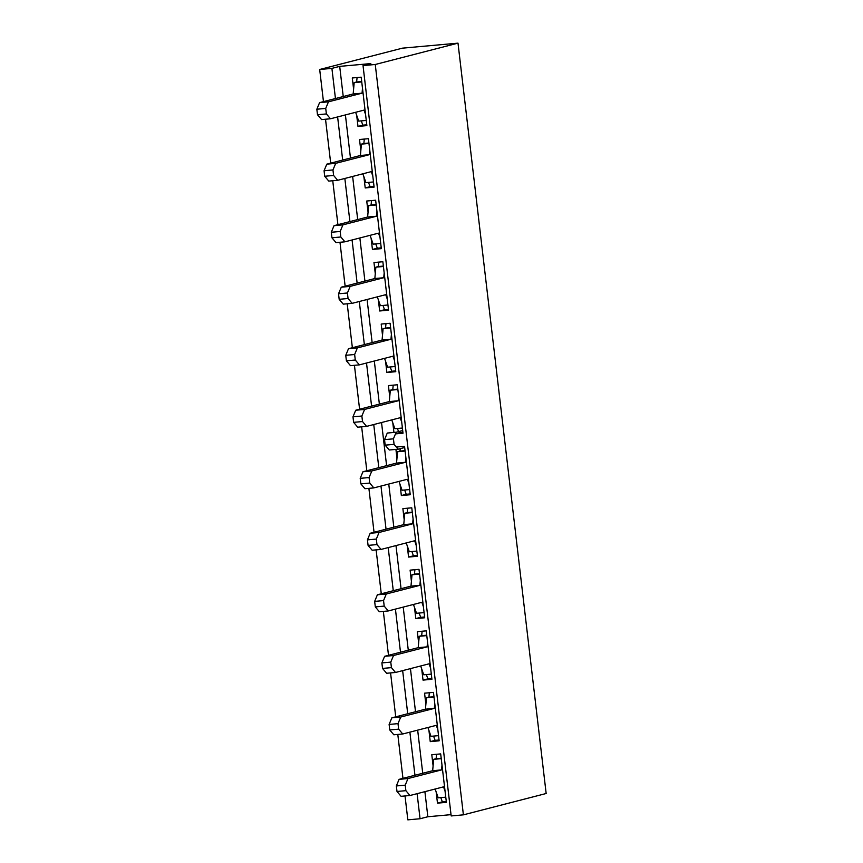 <?xml version="1.0" encoding="UTF-8"?>
<svg xmlns="http://www.w3.org/2000/svg" width="863" height="863" viewBox="0 0 863 863"><rect width="100%" height="100%" fill="white"/><g stroke="black" fill="none" stroke-linecap="round" stroke-linejoin="round"><path stroke-width="1.29" d="M365.567 114.466L364.046 110.119L330.464 118.781L321.575 119.579L317.487 114.747L316.84 109.223L325.729 108.425L328.469 101.823L362.061 93.172L362.492 88.328M316.84 109.223L319.58 102.632L328.469 101.823M319.58 102.632L353.172 93.97L354.186 82.6L356.635 81.974L357.077 77.541M366.775 124.811L362.848 125.157L361.295 120.885M366.268 120.432L358.706 121.111L355.632 112.287M354.186 82.6L361.737 81.92M353.172 93.97L362.061 93.172M330.464 118.781L326.387 113.938L325.729 108.425M356.635 81.974L361.694 81.51M317.487 114.747L326.387 113.938M372.794 175.987L371.273 171.64L337.692 180.302L328.792 181.101L324.715 176.268L324.067 170.745L332.956 169.946L335.696 163.344L369.288 154.693L369.72 149.849M324.067 170.745L326.807 164.153L335.696 163.344M326.807 164.153L360.4 155.491L361.414 144.121L363.852 143.495L364.305 139.062M374.003 186.332L370.076 186.678L368.523 182.406M373.496 181.953L365.934 182.632L362.859 173.808M361.414 144.121L368.965 143.441M360.4 155.491L369.288 154.693M337.692 180.302L333.614 175.459L332.956 169.946M363.852 143.495L368.922 143.031M324.715 176.268L333.614 175.459M380.022 237.508L378.501 233.161L344.92 241.823L336.02 242.622L331.942 237.789L331.295 232.266L340.184 231.467L342.924 224.865L376.516 216.214L376.948 211.37M331.295 232.266L334.035 225.674L342.924 224.865M334.035 225.674L367.627 217.012L368.641 205.642L371.079 205.016L371.532 200.583M381.23 247.854L377.304 248.199L375.75 243.927M380.723 243.474L373.161 244.153L370.087 235.329M368.641 205.642L376.192 204.963M367.627 217.012L376.516 216.214M344.92 241.823L340.831 236.98L340.184 231.467M371.079 205.016L376.149 204.553M331.942 237.789L340.831 236.98M387.25 299.03L385.729 294.682L352.147 303.345L343.247 304.143L339.17 299.31L338.523 293.787L347.411 292.989L350.151 286.387L383.744 277.735L384.175 272.891M338.523 293.787L341.263 287.196L350.151 286.387M341.263 287.196L374.844 278.533L375.869 267.163L378.307 266.538L378.76 262.104M388.458 309.375L384.531 309.72L382.978 305.448M387.951 304.995L380.389 305.675L377.314 296.85M375.869 267.163L383.42 266.484M374.844 278.533L383.744 277.735M352.147 303.345L348.059 298.501L347.411 292.989M378.307 266.538L383.377 266.074M339.17 299.31L348.059 298.501M394.477 360.551L392.956 356.203L359.375 364.866L350.475 365.664L346.397 360.82L345.75 355.308L354.639 354.51L357.379 347.908L390.971 339.256L391.403 334.413M345.75 355.308L348.49 348.717L357.379 347.908M348.49 348.717L382.072 340.054L383.096 328.684L385.534 328.059L385.988 323.625M395.686 370.896L391.759 371.241L390.205 366.969M395.178 366.516L387.616 367.196L384.542 358.372M383.096 328.684L390.648 328.005M382.072 340.054L390.971 339.256M359.375 364.866L355.286 360.022L354.639 354.51M385.534 328.059L390.605 327.595M346.397 360.82L355.286 360.022M401.694 422.072L400.184 417.724L366.592 426.387L357.703 427.185L353.625 422.341L352.978 416.829L361.867 416.031L364.607 409.429L398.199 400.777L398.63 395.934M352.978 416.829L355.718 410.238L364.607 409.429M355.718 410.238L389.299 401.575L390.324 390.205L392.762 389.58L393.215 385.146M398.566 431.619L397.433 428.49M402.395 428.037L394.844 428.717L391.77 419.893M390.324 390.205L397.875 389.526M389.299 401.575L398.199 400.777M366.592 426.387L362.514 421.543L361.867 416.031M392.762 389.58L397.832 389.116M353.625 422.341L362.514 421.543M398.986 432.762L402.913 432.406M408.922 483.593L407.412 479.245L373.819 487.908L364.93 488.706L360.853 483.863L360.205 478.35L369.094 477.552L371.834 470.95L405.416 462.298L405.858 457.455M360.205 478.35L362.945 471.759L371.834 470.95M362.945 471.759L396.527 463.097L397.552 451.727L399.99 451.101L400.238 448.663M410.141 493.927L406.214 494.283L404.661 490.011M409.623 489.558L402.072 490.238L398.997 481.414M397.552 451.727L405.103 451.047M396.527 463.097L405.416 462.298M373.819 487.908L369.742 483.064L369.094 477.552M399.99 451.101L405.06 450.637M360.853 483.863L369.742 483.064M416.149 545.114L414.639 540.767L381.047 549.429L372.158 550.227L368.08 545.384L367.433 539.871L376.322 539.073L379.062 532.471L412.643 523.819L413.086 518.976M367.433 539.871L370.173 533.269L379.062 532.471M370.173 533.269L403.755 524.618L404.779 513.248L407.217 512.611L407.67 508.188M417.368 555.448L413.442 555.804L411.888 551.522M416.851 551.079L409.299 551.759L406.225 542.935M404.779 513.248L412.331 512.568M403.755 524.618L412.643 523.819M381.047 549.429L376.969 544.585L376.322 539.073M407.217 512.611L412.287 512.158M368.08 545.384L376.969 544.585M423.377 606.635L421.867 602.288L388.274 610.95L379.386 611.748L375.308 606.905L374.661 601.392L383.55 600.594L386.29 593.992L419.871 585.341L420.313 580.497M374.661 601.392L377.39 594.79L386.29 593.992M377.39 594.79L410.982 586.139L412.007 574.769L414.445 574.132L414.898 569.709M424.596 616.969L420.669 617.325L419.116 613.043M424.078 612.601L416.527 613.28L413.453 604.456M412.007 574.769L419.558 574.089M410.982 586.139L419.871 585.341M388.274 610.95L384.197 606.106L383.55 600.594M414.445 574.132L419.504 573.679M375.308 606.905L384.197 606.106M430.605 668.156L429.094 663.809L395.502 672.471L386.613 673.269L382.536 668.426L381.888 662.913L390.777 662.115L393.517 655.513L427.099 646.862L427.541 642.018M381.888 662.913L384.618 656.312L393.517 655.513M384.618 656.312L418.21 647.66L419.235 636.29L421.673 635.653L422.115 631.231M431.824 678.491L427.897 678.847L426.344 674.564M431.306 674.122L423.755 674.801L420.68 665.977M419.235 636.29L426.786 635.61M418.21 647.66L427.099 646.862M395.502 672.471L391.424 667.628L390.777 662.115M421.673 635.653L426.732 635.2M382.536 668.426L391.424 667.628M437.832 729.677L436.322 725.33L402.73 733.992L393.841 734.791L389.763 729.947L389.116 724.435L398.005 723.636L400.745 717.034L434.326 708.383L434.769 703.528M389.116 724.435L391.845 717.833L400.745 717.034M391.845 717.833L425.437 709.181L426.462 697.811L428.9 697.175L429.343 692.752M439.051 740.012L435.125 740.368L433.571 736.085M438.533 735.643L430.982 736.322L427.908 727.498M426.462 697.811L434.013 697.131M425.437 709.181L434.326 708.383M402.73 733.992L398.652 729.149L398.005 723.636M428.9 697.175L433.96 696.721M389.763 729.947L398.652 729.149M445.06 791.198L443.55 786.851L409.957 795.513L401.068 796.312L396.991 791.468L396.344 785.956L405.232 785.157L407.972 778.555L441.554 769.904L441.985 765.05M396.344 785.956L399.073 779.354L407.972 778.555M399.073 779.354L432.665 770.702L433.679 759.332L436.128 758.696L436.57 754.273M446.279 801.533L442.352 801.889L440.799 797.606M445.761 797.164L438.21 797.844L435.135 789.019M433.679 759.332L441.241 758.653M432.665 770.702L441.554 769.904M409.957 795.513L405.88 790.67L405.232 785.157M436.128 758.696L441.187 758.243M396.991 791.468L405.88 790.67M437.476 803.151L446.376 802.342L440.68 753.906L431.791 754.704L433.097 765.859L431.791 754.704L440.68 753.906L446.376 802.342L437.476 803.151L442.352 801.889L437.476 803.151L436.171 791.997L437.476 803.151M458.005 43.15L402.438 48.155L319.688 69.493L323.463 101.629L319.688 69.493L331.91 68.382L335.448 98.533L331.91 68.382L319.688 69.493L402.438 48.155L458.005 43.15L375.254 64.488L363.032 65.588L370.82 63.582L339.698 66.375L331.91 68.382L339.698 66.375L343.237 96.527L339.698 66.375L370.82 63.582L363.032 65.588L451.176 815.945L463.399 814.845L546.16 793.507L458.005 43.15L375.254 64.488L463.399 814.845L546.16 793.507L458.005 43.15M433.453 692.385L424.564 693.183L425.869 704.337L424.564 693.183L433.453 692.385L439.148 740.821L433.453 692.385M430.249 741.63L439.148 740.821L430.249 741.63L435.125 740.368L430.249 741.63L428.943 730.476L430.249 741.63M426.225 630.864L417.336 631.662L418.641 642.816L417.336 631.662L426.225 630.864L431.921 679.3L426.225 630.864M423.021 680.109L431.921 679.3L423.021 680.109L427.897 678.847L423.021 680.109L421.716 668.954L423.021 680.109M418.997 569.343L410.108 570.141L411.414 581.295L410.108 570.141L418.997 569.343L424.693 617.779L418.997 569.343M415.804 618.588L424.693 617.779L415.804 618.588L420.669 617.325L415.804 618.588L414.488 607.433L415.804 618.588M411.77 507.822L402.881 508.62L404.186 519.774L402.881 508.62L411.77 507.822L417.465 556.257L411.77 507.822M408.577 557.067L417.465 556.257L408.577 557.067L413.442 555.804L408.577 557.067L407.26 545.912L408.577 557.067M404.542 446.3L396.333 447.034L404.542 446.3L410.238 494.736L404.542 446.3M401.349 495.545L410.238 494.736L401.349 495.545L406.214 494.283L401.349 495.545L400.033 484.391L401.349 495.545M395.923 449.396L396.969 458.253L395.923 449.396M397.314 384.779L388.426 385.578L389.742 396.732L388.426 385.578L397.314 384.779L403.01 433.215L397.314 384.779M395.481 433.895L403.01 433.215L395.481 433.895M392.805 422.87L393.938 432.439L392.805 422.87M390.087 323.258L381.198 324.057L382.514 335.211L381.198 324.057L390.087 323.258L395.783 371.694L390.087 323.258M386.894 372.503L395.783 371.694L386.894 372.503L391.759 371.241L386.894 372.503L385.578 361.349L386.894 372.503M382.859 261.737L373.97 262.535L375.286 273.69L373.97 262.535L382.859 261.737L388.555 310.173L382.859 261.737M379.666 310.982L388.555 310.173L379.666 310.982L384.531 309.72L379.666 310.982L378.35 299.828L379.666 310.982M375.642 200.216L366.743 201.014L368.059 212.169L366.743 201.014L375.642 200.216L381.327 248.652L375.642 200.216M372.438 249.461L381.327 248.652L372.438 249.461L377.304 248.199L372.438 249.461L371.122 238.307L372.438 249.461M368.415 138.695L359.515 139.493L360.831 150.647L359.515 139.493L368.415 138.695L374.1 187.131L368.415 138.695M365.211 187.94L374.1 187.131L365.211 187.94L370.076 186.678L365.211 187.94L363.895 176.786L365.211 187.94M361.187 77.174L352.287 77.972L353.603 89.126L352.287 77.972L361.187 77.174L366.872 125.61L361.187 77.174M357.983 126.419L366.872 125.61L357.983 126.419L362.848 125.157L357.983 126.419L356.678 115.264L357.983 126.419M337.616 116.937L342.676 160.054L337.616 116.937M344.844 178.458L349.903 221.575L344.844 178.458M352.072 239.979L357.131 283.096L352.072 239.979M359.299 301.5L364.359 344.617L359.299 301.5M366.516 363.021L371.586 406.139L366.516 363.021M373.744 424.542L378.814 467.66L373.744 424.542M380.971 486.063L386.041 529.181L380.971 486.063M388.199 547.584L393.269 590.702L388.199 547.584M395.427 609.105L400.497 652.223L395.427 609.105M402.654 670.627L407.724 713.744L402.654 670.627M409.882 732.148L414.952 775.265L409.882 732.148M417.109 793.669L420.054 818.75L407.832 819.85L405.027 795.956L407.832 819.85L420.054 818.75L427.843 816.743L420.054 818.75L417.109 793.669M345.405 114.93L350.464 158.048L345.405 114.93M352.633 176.451L357.692 219.569L352.633 176.451M359.86 237.972L364.92 281.09L359.86 237.972M367.088 299.493L372.147 342.611L367.088 299.493M374.315 361.014L379.375 404.132L374.315 361.014M381.532 422.536L386.602 465.653L381.532 422.536M388.76 484.057L393.83 527.174L388.76 484.057M395.988 545.578L401.058 588.695L395.988 545.578M403.215 607.099L408.285 650.217L403.215 607.099M410.443 668.62L415.513 711.738L410.443 668.62M417.67 730.141L422.741 773.259L417.67 730.141M424.898 791.662L427.843 816.743L451.025 814.65L427.843 816.743L424.898 791.662M325.524 119.223L330.691 163.15L325.524 119.223M332.751 180.745L337.918 224.671L332.751 180.745M339.979 242.266L345.146 286.192L339.979 242.266M347.206 303.787L352.363 347.713L347.206 303.787M354.434 365.308L359.591 409.235L354.434 365.308M361.662 426.829L366.818 470.756L361.662 426.829M368.889 488.35L374.046 532.277L368.889 488.35M376.117 549.871L381.273 593.798L376.117 549.871M383.345 611.392L388.501 655.319L383.345 611.392M390.572 672.913L395.729 716.84L390.572 672.913M397.8 734.435L402.956 778.361L397.8 734.435M404.693 447.509L398.156 449.202L389.267 450.001L385.178 445.157L384.531 439.645L393.431 438.836L396.16 432.244L402.697 430.561M384.531 439.645L387.271 433.043L396.16 432.244M398.156 449.202L394.078 444.359L393.431 438.836M385.178 445.157L394.078 444.359M375.254 64.488L363.032 65.588L451.176 815.945L463.399 814.845L375.254 64.488"/></g></svg>
